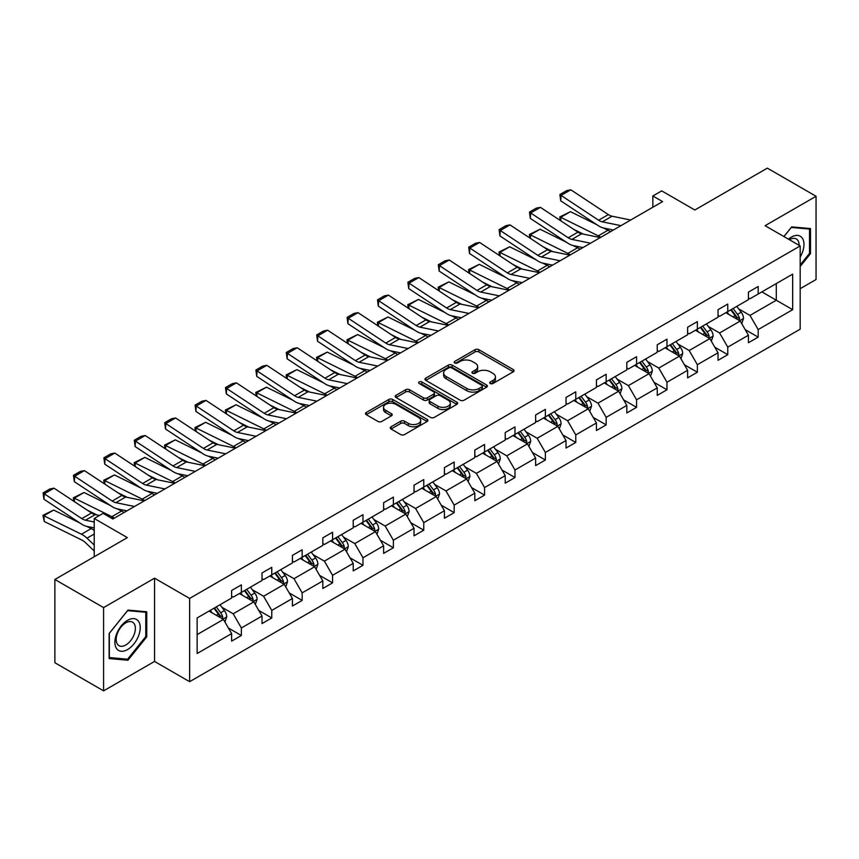 <?xml version="1.0" encoding="UTF-8"?>
<svg xmlns="http://www.w3.org/2000/svg" width="859" height="859" viewBox="0 0 859 859"><rect width="100%" height="100%" fill="white"/><g stroke="black" fill="none" stroke-linecap="round" stroke-linejoin="round"><path stroke-width="1.29" d="M490.274 383.511A1.89 1.095 0 0 0 492.948 383.511L513.274 371.786A2.706 1.557 0 0 0 514.069 370.68A2.706 1.557 0 0 0 513.274 369.574L478.85 349.699A2.706 1.557 0 0 0 475.016 349.699L454.69 361.424A1.89 1.095 0 0 0 454.143 362.197A1.89 1.095 0 0 0 454.69 362.97A1.89 1.095 0 0 0 457.375 362.97L460.005 361.456A8.654 4.993 0 0 1 472.246 361.456L475.113 363.11A8.654 4.993 0 0 1 477.647 366.643A8.654 4.993 0 0 1 475.113 370.175L472.482 371.7A1.89 1.095 0 0 0 471.935 372.473A1.89 1.095 0 0 0 472.482 373.246A1.89 1.095 0 0 0 475.167 373.246L477.797 371.722A8.654 4.993 0 0 1 490.038 371.722L492.905 373.386A8.654 4.993 0 0 1 495.439 376.918A8.654 4.993 0 0 1 492.905 380.451L490.274 381.965A1.89 1.095 0 0 0 489.716 382.738A1.89 1.095 0 0 0 490.274 383.511L490.274 381.965M800.169 288.699L816.05 279.529L816.05 196.271L767.334 168.139L694.834 209.993L661.709 190.87L652.84 195.981L652.84 207.234M103.585 690.861L154.545 661.441L154.545 578.182L103.585 607.603L103.585 690.861L54.869 662.729L54.869 579.471L127.357 537.627L94.232 518.492L94.232 556.75M103.585 607.603L54.869 579.471M391.049 426.783A2.706 1.557 0 0 0 390.254 427.879A2.706 1.557 0 0 0 391.049 428.985L400.702 434.568A2.706 1.557 0 0 0 404.535 434.568L427.106 421.533A2.706 1.557 0 0 0 427.9 420.427A2.706 1.557 0 0 0 427.106 419.321L392.67 399.446A2.706 1.557 0 0 0 388.848 399.446L366.278 412.481A2.706 1.557 0 0 0 365.483 413.587A2.706 1.557 0 0 0 366.278 414.682L377.939 421.425A2.706 1.557 0 0 0 381.772 421.425L391.425 415.842A2.706 1.557 0 0 0 392.219 414.736A2.706 1.557 0 0 0 391.425 413.641L385.637 410.301A7.237 4.177 0 0 1 383.522 407.338A7.237 4.177 0 0 1 387.989 403.483A7.237 4.177 0 0 1 395.881 404.385L418.548 417.474A7.237 4.177 0 0 1 420.663 420.427A7.237 4.177 0 0 1 416.196 424.292A7.237 4.177 0 0 1 408.304 423.38L404.535 421.2A2.706 1.557 0 0 0 400.702 421.2L391.049 426.783L391.049 428.985M94.232 518.492L103.101 513.371L112.84 518.997L662.59 201.607L652.84 195.981M154.545 578.182L189.624 598.433L800.169 245.942L800.169 329.201L189.624 681.692L189.624 598.433M816.05 196.271L765.09 225.692L800.169 245.942M460.199 400.219A2.706 1.557 0 0 0 464.021 400.219L486.591 387.184A2.706 1.557 0 0 0 487.386 386.088A2.706 1.557 0 0 0 486.591 384.982L452.156 365.096A2.706 1.557 0 0 0 448.334 365.096L425.763 378.132A2.706 1.557 0 0 0 424.969 379.238A2.706 1.557 0 0 0 425.763 380.344L460.199 400.219M419.922 383.93A1.89 1.095 0 0 1 421.844 384.188L456.816 404.385L434.278 417.388A2.706 1.557 0 0 1 430.445 417.388L396.02 397.513L396.02 395.301A2.706 1.557 0 0 0 395.226 396.407A2.706 1.557 0 0 0 396.02 397.513M396.02 395.301L405.684 389.728A2.706 1.557 0 0 1 409.507 389.728L423.466 397.792A2.706 1.557 0 0 0 427.299 397.792L433.698 394.088A2.706 1.557 0 0 0 434.493 392.982A2.706 1.557 0 0 0 433.698 391.876L419.16 383.49A1.89 1.095 0 0 1 418.612 382.717A1.89 1.095 0 0 1 419.783 381.707A1.89 1.095 0 0 1 421.844 381.944L456.848 402.152A2.706 1.557 0 0 1 457.643 403.258A2.706 1.557 0 0 1 456.848 404.364L456.848 402.152M197.13 617.954L231.619 598.036L231.619 590.498L241.368 584.872L241.368 592.409L262.016 580.491L262.016 572.953L271.766 567.327L271.766 574.864L292.425 562.935L292.425 555.397L302.164 549.771L302.164 557.308L322.823 545.39L322.823 537.852L332.562 532.226L332.562 539.763L353.221 527.834L353.221 520.296L362.97 514.67L362.97 522.208L383.619 510.278L383.619 502.74L393.368 497.114L393.368 504.652L414.027 492.733L414.027 485.195L423.766 479.569L423.766 487.107L444.425 475.177L444.425 467.64L454.164 462.013L454.164 469.551L474.823 457.632L474.823 450.084L484.573 444.468L484.573 452.006L505.221 440.076L505.221 432.539L514.971 426.912L514.971 434.45L535.629 422.521L535.629 414.983L545.368 409.356L545.368 416.894L566.027 404.976L566.027 397.438L575.766 391.811L575.766 399.349L596.425 387.42L596.425 379.882L606.175 374.256L606.175 381.793L626.823 369.875L626.823 362.326L636.573 356.71L636.573 364.248L657.232 352.319L657.232 344.781L666.971 339.155L666.971 346.692L687.63 334.763L687.63 327.225L697.368 321.599L697.368 329.137L718.027 317.218L718.027 309.68L727.766 304.054L727.766 311.592L748.425 299.662L748.425 292.124L758.175 286.498L758.175 294.036L792.664 274.128L792.664 309.68L758.175 329.588L758.175 337.125L748.425 342.752L748.425 335.214L727.766 347.143L727.766 354.681L718.027 360.308L718.027 352.77L697.368 364.699L697.368 372.237L687.63 377.863L687.63 370.315L666.971 382.244L666.971 389.782L657.232 395.408L657.232 387.871L636.573 399.8L636.573 407.338L626.823 412.964L626.823 405.427L606.175 417.345L606.175 424.883L596.425 430.509L596.425 422.972L575.766 434.901L575.766 442.439L566.027 448.065L566.027 440.527L545.368 452.457L545.368 459.994L535.629 465.621L535.629 458.072L514.971 470.002L514.971 477.54L505.221 483.166L505.221 475.628L484.573 487.558L484.573 495.095L474.823 500.722L474.823 493.184L454.164 505.103L454.164 512.64L444.425 518.267L444.425 510.729L423.766 522.659L423.766 530.196L414.027 535.823L414.027 528.285L393.368 540.214L393.368 547.752L383.619 553.379L383.619 545.841L362.97 557.759L362.97 565.297L353.221 570.924L353.221 563.386L332.562 575.315L332.562 582.853L322.823 588.479L322.823 580.942L302.164 592.86L302.164 600.398L292.425 606.024L292.425 598.487L271.766 610.416L271.766 617.954L262.016 623.58L262.016 616.043L241.368 627.972L241.368 635.51L231.619 641.136L231.619 633.598L197.13 653.506L197.13 617.954M239.414 593.537L253.834 601.869L233.176 613.788L221.901 607.281M233.176 613.788L241.368 627.972M253.834 601.869L262.016 616.043M231.619 596.243L233.176 597.145L241.368 592.409M269.812 575.992L284.232 584.313L263.584 596.243L252.299 589.725M263.584 596.243L271.766 610.416M284.232 584.313L292.425 598.487M262.016 578.687L263.584 579.589L271.766 574.864M300.221 558.436L314.641 566.757L293.982 578.687L282.697 572.18M293.982 578.687L302.164 592.86M314.641 566.757L322.823 580.942M292.425 561.142L293.982 562.033L302.164 557.308M330.618 540.88L345.039 549.212L324.38 561.142L313.106 554.624M324.38 561.142L332.562 575.315M345.039 549.212L353.221 563.386M322.823 543.586L324.38 544.488L332.562 539.763M361.016 523.335L375.437 531.657L354.778 543.586L343.503 537.068M354.778 543.586L362.97 557.759M375.437 531.657L383.619 545.841M353.221 526.03L354.778 526.932L362.97 522.208M391.414 505.779L405.835 514.111L385.186 526.03L373.901 519.523M385.186 526.03L393.368 540.214M405.835 514.111L414.027 528.285M383.619 508.485L385.186 509.387L393.368 504.652M421.823 488.234L436.243 496.556L415.584 508.485L404.299 501.967M415.584 508.485L423.766 522.659M436.243 496.556L444.425 510.729M414.027 490.929L415.584 491.831L423.766 487.107M452.221 470.678L466.641 479L445.982 490.929L434.708 484.422M445.982 490.929L454.164 505.103M466.641 479L474.823 493.184M444.425 473.384L445.982 474.275L454.164 469.551M482.618 453.123L497.039 461.455L476.38 473.384L465.106 466.867M476.38 473.384L484.573 487.558M497.039 461.455L505.221 475.628M474.823 455.828L476.38 456.73L484.573 452.006M513.016 435.577L527.437 443.899L506.789 455.828L495.503 449.311M506.789 455.828L514.971 470.002M527.437 443.899L535.629 458.072M505.221 438.273L506.789 439.174L514.971 434.45M543.425 418.022L557.845 426.354L537.186 438.273L525.901 431.766M537.186 438.273L545.368 452.457M557.845 426.354L566.027 440.527M535.629 420.727L537.186 421.629L545.368 416.894M573.823 400.477L588.243 408.798L567.584 420.727L556.31 414.21M567.584 420.727L575.766 434.901M588.243 408.798L596.425 422.972M566.027 403.172L567.584 404.074L575.766 399.349M604.221 382.921L618.641 391.242L597.982 403.172L586.708 396.665M597.982 403.172L606.175 417.345M618.641 391.242L626.823 405.427M596.425 385.616L597.982 386.518L606.175 381.793M634.618 365.365L649.039 373.697L628.391 385.616L617.106 379.109M628.391 385.616L636.573 399.8M649.039 373.697L657.232 387.871M626.823 368.071L628.391 368.973L636.573 364.248M665.016 347.82L679.448 356.141L658.789 368.071L647.503 361.553M658.789 368.071L666.971 382.244M679.448 356.141L687.63 370.315M657.232 350.515L658.789 351.417L666.971 346.692M695.425 330.264L709.845 338.596L689.186 350.515L677.912 344.008M689.186 350.515L697.368 364.699M709.845 338.596L718.027 352.77M687.63 332.97L689.186 333.861L697.368 329.137M725.823 312.719L740.243 321.041L719.584 332.97L708.31 326.452M719.584 332.97L727.766 347.143M740.243 321.041L748.425 335.214M718.027 315.414L719.584 316.316L727.766 311.592M761.879 291.899L776.3 300.231L749.982 315.414L738.708 308.907M749.982 315.414L758.175 329.588M792.664 309.68L776.3 300.231L776.3 283.577L792.664 274.128M154.545 661.441L189.624 681.692M748.425 297.858L749.982 298.76L758.175 294.036M197.13 634.608L223.437 619.414L209.016 611.093M223.437 619.414L231.619 633.598M745.215 329.652L758.175 337.125M714.817 347.197L727.766 354.681M684.408 364.753L697.368 372.237M654.01 382.298L666.971 389.782M623.613 399.854L636.573 407.338M593.215 417.41L606.175 424.883M562.806 434.955L575.766 442.439M532.408 452.51L545.368 459.994M502.01 470.056L514.971 477.54M471.612 487.611L484.573 495.095M441.204 505.167L454.164 512.64M410.806 522.712L423.766 530.196M380.408 540.268L393.368 547.752M350.01 557.813L362.97 565.297M319.602 575.369L332.562 582.853M289.204 592.925L302.164 600.398M258.806 610.47L271.766 617.954M228.408 628.026L241.368 635.51M800.169 266.483L810.499 253.641L810.499 228.569L791.687 226.883L783.913 236.558M146.749 636.852L146.749 611.769L127.948 610.094L109.136 633.491L109.136 658.563L127.948 660.238L146.749 636.852L145.772 636.283M491.026 383.78L492.905 382.706A8.654 4.993 0 0 0 495.439 379.163L495.439 376.918M477.647 366.643L477.647 368.898A8.654 4.993 0 0 1 475.113 372.43L473.245 373.515M513.274 369.574L513.274 371.786L478.85 351.943A2.706 1.557 0 0 0 475.016 351.943L455.453 363.239M486.591 384.982L486.591 387.184L452.156 367.351A2.706 1.557 0 0 0 448.334 367.351L425.796 380.365M481.813 386.861A1.89 1.095 0 0 0 482.361 386.088A1.89 1.095 0 0 0 481.813 385.315L451.587 367.856A1.89 1.095 0 0 0 448.913 367.856L446.132 369.467A8.654 4.993 0 0 0 443.598 372.999A8.654 4.993 0 0 0 446.132 376.532L466.791 388.461A8.654 4.993 0 0 0 479.032 388.461L481.813 386.861L481.813 389.106A1.89 1.095 0 0 0 482.361 388.332L482.361 386.088M443.598 372.999L443.598 375.243A8.654 4.993 0 0 0 446.132 378.776L446.132 376.532M481.813 389.106L479.032 390.705A8.654 4.993 0 0 1 466.791 390.705L446.132 378.776M396.053 397.534L405.684 391.972L405.684 389.728M434.493 392.982L434.493 395.237A2.706 1.557 0 0 1 433.698 396.343L427.299 400.036A2.706 1.557 0 0 1 423.466 400.036L409.507 391.972A2.706 1.557 0 0 0 405.684 391.972M437.961 406.157A7.237 4.177 0 0 0 445.842 407.059A7.237 4.177 0 0 0 450.309 403.204A7.237 4.177 0 0 0 448.194 400.251L440.205 395.634A2.706 1.557 0 0 0 436.383 395.634L429.972 399.338A2.706 1.557 0 0 0 429.178 400.444A2.706 1.557 0 0 0 429.972 401.54L437.961 406.157L437.961 408.401A7.237 4.177 0 0 0 445.842 409.313A7.237 4.177 0 0 0 450.309 405.448L450.309 403.204M429.178 400.444L429.178 402.688A2.706 1.557 0 0 0 429.972 403.794L429.972 401.54M437.961 408.401L429.972 403.794M420.663 420.427L420.663 422.682A7.237 4.177 0 0 1 416.196 426.536A7.237 4.177 0 0 1 408.304 425.634L404.535 423.455A2.706 1.557 0 0 0 400.702 423.455L391.081 429.006M383.522 407.338L383.522 409.593A7.237 4.177 0 0 0 385.637 412.545L385.637 410.301M391.393 415.863L385.637 412.545M427.106 419.321L427.106 421.533L392.67 401.701A2.706 1.557 0 0 0 388.848 401.701L366.31 414.704M809.522 253.072L810.499 253.641M125.962 659.1L127.948 660.238M741.725 323.607L743.518 318.431A7.301 4.22 -120 0 0 741.188 312.214L736.807 306.373M560.261 220.452L559.757 216.962L570.462 211.679L596.919 224.747M603.49 227.989L608 230.223A20.67 11.929 60 0 1 610.481 231.694M728.969 314.534L727.068 312M570.462 211.679L560.723 217.306L598.251 235.849A20.67 11.929 60 0 1 600.742 237.32M559.757 216.962L560.723 217.306L560.938 220.903M583.325 234.11L573.812 229.417M739.169 320.418L739.578 318.743A7.301 4.22 -120 0 0 737.484 314.351L733.114 308.51M731.277 309.562L736.099 315.994A3.715 2.147 60 0 1 736.775 317.121L739.578 318.743M730.773 309.863L735.143 315.704A7.301 4.22 60 0 1 736.968 319.151M620.928 225.659L602.299 221.837A13.776 7.956 60 0 1 598.605 220.226L561.067 195.412L560.723 200.823L598.251 225.627A20.67 11.929 -120 0 0 603.791 228.065L613.369 230.019M630.667 220.033L612.048 216.221A13.776 7.956 60 0 1 608.355 214.6L570.816 189.796L561.067 195.412L559.896 194.521L566.715 190.591L570.816 189.796M560.723 200.823L559.896 194.521M711.327 341.163L713.12 335.976A7.301 4.22 -120 0 0 710.79 329.759L706.409 323.918M529.853 238.007L529.359 234.518L540.064 229.235L566.521 242.302M573.093 245.545L577.602 247.768A20.67 11.929 60 0 1 580.083 249.239M698.56 332.079L696.67 329.545M540.064 229.235L530.314 234.861L567.853 253.394A20.67 11.929 60 0 1 570.344 254.865M529.359 234.518L530.314 234.861L530.54 238.458M552.928 251.666L543.414 246.963M708.761 337.974L709.169 336.288A7.301 4.22 -120 0 0 707.086 331.896L702.705 326.055M700.88 327.118L705.69 333.539A3.715 2.147 60 0 1 706.366 334.677L709.169 336.288M700.364 327.408L704.745 333.249A7.301 4.22 60 0 1 706.56 336.696M680.919 358.708L682.712 353.532A7.301 4.22 -120 0 0 680.382 347.315L676.012 341.474M499.455 255.563L498.961 252.063L509.666 246.791L536.123 259.847M542.684 263.09L547.194 265.324A20.67 11.929 60 0 1 549.685 266.795M668.162 349.634L666.262 347.1M509.666 246.791L499.917 252.406L537.455 270.95A20.67 11.929 60 0 1 539.935 272.421M498.961 252.063L499.917 252.406L500.131 256.003M522.53 269.221L513.016 264.518M678.363 355.519L678.771 353.844A7.301 4.22 -120 0 0 676.677 349.452L672.307 343.611M670.482 344.663L675.292 351.095A3.715 2.147 60 0 1 675.969 352.222L678.771 353.844M669.966 344.964L674.347 350.805A7.301 4.22 60 0 1 676.162 354.252M590.53 243.215L571.901 239.393A13.776 7.956 60 0 1 568.207 237.771L530.669 212.968L530.314 218.379L567.853 243.183A20.67 11.929 -120 0 0 573.393 245.61L582.971 247.575M600.269 237.589L581.64 233.766A13.776 7.956 60 0 1 577.946 232.145L540.408 207.341L530.669 212.968L529.498 212.076L536.317 208.136L540.408 207.341M530.314 218.379L529.498 212.076M560.122 260.771L541.503 256.948A13.776 7.956 60 0 1 537.809 255.327L500.271 230.523L499.917 235.924L537.455 260.739A20.67 11.929 -120 0 0 542.995 263.165L552.573 265.13M569.871 255.144L551.242 251.322A13.776 7.956 60 0 1 547.548 249.701L510.01 224.897L500.271 230.523L499.1 229.632L505.919 225.692L510.01 224.897M499.917 235.924L499.1 229.632M800.169 257.056A17.91 10.34 120 0 0 802.274 252.718A17.91 10.34 120 0 0 801.468 237.148A17.91 10.34 120 0 0 788.422 239.156M799.117 245.33A13.561 7.828 120 0 0 796.304 238.963A13.561 7.828 120 0 0 789.389 239.715M783.956 236.579L791.3 227.442L809.522 229.063L809.522 253.362L800.169 265.002M808.319 228.365L809.522 229.063M138.524 635.928A17.91 10.34 120 0 0 133.886 618.62A17.91 10.34 120 0 0 116.588 633.963A17.91 10.34 120 0 0 121.226 651.262A17.91 10.34 120 0 0 138.524 635.928M134.09 634.661A13.561 7.828 120 0 0 132.565 622.174A13.561 7.828 120 0 0 117.479 633.18A13.561 7.828 120 0 0 119.004 645.667A13.561 7.828 120 0 0 134.09 634.661M109.34 657.607L109.34 633.319L127.561 610.652L145.772 612.274L145.772 636.573L127.561 659.24L109.136 657.5M144.57 611.576L145.772 612.274M650.521 376.263L652.314 371.088A7.301 4.22 -120 0 0 649.984 364.86L645.614 359.03M469.057 273.108L468.552 269.619L479.258 264.336L505.715 277.403M512.286 280.646L516.796 282.879A20.67 11.929 60 0 1 519.287 284.35M637.765 367.18L635.864 364.646M479.258 264.336L469.519 269.962L507.057 288.495A20.67 11.929 60 0 1 509.537 289.966M468.552 269.619L469.519 269.962L469.733 273.559M492.121 286.766L482.608 282.074M647.965 373.074L648.373 371.399A7.301 4.22 -120 0 0 646.279 367.008L641.909 361.167M640.073 362.219L644.894 368.651A3.715 2.147 60 0 1 645.571 369.778L648.373 371.399M639.568 362.509L643.939 368.35A7.301 4.22 60 0 1 645.764 371.807M529.724 278.316L511.094 274.493A13.776 7.956 60 0 1 507.401 272.883L469.873 248.068L469.519 253.48L507.057 278.284A20.67 11.929 -120 0 0 512.598 280.71L522.175 282.675M539.473 272.69L520.844 268.867A13.776 7.956 60 0 1 517.15 267.256L479.612 242.442L469.873 248.068L468.703 247.177L475.521 243.247L479.612 242.442M469.519 253.48L468.703 247.177M620.123 393.809L621.916 388.633A7.301 4.22 -120 0 0 619.586 382.416L615.205 376.575M438.659 290.664L438.154 287.164L448.86 281.892L475.317 294.959M481.888 298.202L486.398 300.425A20.67 11.929 60 0 1 488.878 301.896M607.367 384.735L605.466 382.201M448.86 281.892L439.121 287.518L476.648 306.051A20.67 11.929 60 0 1 479.139 307.522M438.154 287.164L439.121 287.518L439.336 291.115M461.723 304.322L452.21 299.619M617.567 390.62L617.975 388.944A7.301 4.22 -120 0 0 615.882 384.553L611.511 378.712M609.675 379.775L614.496 386.196A3.715 2.147 60 0 1 615.173 387.334L617.975 388.944M609.171 380.065L613.541 385.906A7.301 4.22 60 0 1 615.366 389.352M499.326 295.872L480.696 292.049A13.776 7.956 60 0 1 477.003 290.428L439.464 265.624L439.121 271.036L476.648 295.84A20.67 11.929 -120 0 0 482.189 298.266L491.767 300.231M509.065 290.245L490.446 286.423A13.776 7.956 60 0 1 486.752 284.801L449.214 259.998L439.464 265.624L438.294 264.733L445.112 260.792L449.214 259.998M439.121 271.036L438.294 264.733M589.725 411.364L591.518 406.189A7.301 4.22 -120 0 0 589.188 399.972L584.807 394.131M408.25 308.209L407.757 304.72L418.462 299.437L444.919 312.504M451.49 315.747L456 317.98A20.67 11.929 60 0 1 458.481 319.451M576.958 402.291L575.068 399.757M418.462 299.437L408.712 305.063L446.251 323.607A20.67 11.929 60 0 1 448.742 325.078M407.757 304.72L408.712 305.063L408.938 308.66M431.325 321.867L421.812 317.175M587.159 408.175L587.567 406.5A7.301 4.22 -120 0 0 585.484 402.109L581.103 396.267M579.277 397.32L584.088 403.751A3.715 2.147 60 0 1 584.764 404.879L587.567 406.5M578.762 397.62L583.143 403.462A7.301 4.22 60 0 1 584.958 406.908M468.928 313.417L450.299 309.605A13.776 7.956 60 0 1 446.605 307.984L409.067 283.169L408.712 288.581L446.251 313.385A20.67 11.929 -120 0 0 451.791 315.822L461.369 317.776M478.667 307.79L460.037 303.979A13.776 7.956 60 0 1 456.344 302.357L418.816 277.554L409.067 283.169L407.896 282.278L414.714 278.348L418.816 277.554M408.712 288.581L407.896 282.278M559.316 428.92L561.11 423.734A7.301 4.22 -120 0 0 558.779 417.517L554.409 411.676M377.853 325.765L377.359 322.275L388.064 316.992L414.521 330.06M421.082 333.303L425.592 335.525A20.67 11.929 60 0 1 428.083 336.996M546.56 419.836L544.66 417.302M388.064 316.992L378.314 322.619L415.853 341.152A20.67 11.929 60 0 1 418.333 342.623M377.359 322.275L378.314 322.619L378.529 326.216M400.928 339.423L391.414 334.72M556.761 425.731L557.169 424.045A7.301 4.22 -120 0 0 555.086 419.654L550.705 413.813M548.88 414.876L553.69 421.297A3.715 2.147 60 0 1 554.366 422.435L557.169 424.045M548.364 415.165L552.745 421.007A7.301 4.22 60 0 1 554.56 424.453M438.519 330.973L419.901 327.15A13.776 7.956 60 0 1 416.207 325.529L378.669 300.725L378.314 306.137L415.853 330.94A20.67 11.929 -120 0 0 421.393 333.367L430.971 335.332M448.269 325.346L429.64 321.524A13.776 7.956 60 0 1 425.946 319.902L388.408 295.099L378.669 300.725L377.498 299.834L384.317 295.893L388.408 295.099M378.314 306.137L377.498 299.834M528.919 446.465L530.712 441.29A7.301 4.22 -120 0 0 528.382 435.073L524.011 429.232M347.455 343.321L346.95 339.82L357.655 334.548L384.113 347.605M390.684 350.848L395.194 353.081A20.67 11.929 60 0 1 397.685 354.552M516.162 437.392L514.262 434.858M357.655 334.548L347.916 340.175L385.455 358.708A20.67 11.929 60 0 1 387.935 360.179M346.95 339.82L347.916 340.175L348.131 343.761M370.519 356.979L361.005 352.276M526.363 443.276L526.771 441.601A7.301 4.22 -120 0 0 524.677 437.21L520.307 431.368M518.471 432.421L523.292 438.852A3.715 2.147 60 0 1 523.969 439.98L526.771 441.601M517.966 432.721L522.336 438.562A7.301 4.22 60 0 1 524.162 442.009M408.122 348.529L389.492 344.706A13.776 7.956 60 0 1 385.798 343.085L348.271 318.281L347.916 323.682L385.455 348.496A20.67 11.929 -120 0 0 390.995 350.923L400.573 352.888M417.871 342.902L399.242 339.08A13.776 7.956 60 0 1 395.548 337.458L358.01 312.655L348.271 318.281L347.1 317.39L353.919 313.449L358.01 312.655M347.916 323.682L347.1 317.39M498.521 464.021L500.314 458.846A7.301 4.22 -120 0 0 497.984 452.629L493.603 446.787M317.057 360.866L316.552 357.376L327.258 352.093L353.715 365.161M360.286 368.404L364.796 370.637A20.67 11.929 60 0 1 367.276 372.108M485.764 454.937L483.864 452.414M327.258 352.093L317.519 357.72L355.057 376.263A20.67 11.929 60 0 1 357.537 377.735M316.552 357.376L317.519 357.72L317.733 361.317M340.121 374.524L330.608 369.832M495.965 460.832L496.373 459.157A7.301 4.22 -120 0 0 494.279 454.765L489.909 448.924M488.073 449.976L492.894 456.408A3.715 2.147 60 0 1 493.571 457.536L496.373 459.157M487.568 450.266L491.939 456.108A7.301 4.22 60 0 1 493.764 459.565M377.724 366.074L359.094 362.251A13.776 7.956 60 0 1 355.401 360.64L317.862 335.826L317.519 341.238L355.057 366.041A20.67 11.929 -120 0 0 360.587 368.468L370.165 370.433M387.463 360.447L368.844 356.625A13.776 7.956 60 0 1 365.15 355.014L327.612 330.2L317.862 335.826L316.692 334.935L323.521 331.005L327.612 330.2M317.519 341.238L316.692 334.935M468.123 481.566L469.916 476.391A7.301 4.22 -120 0 0 467.586 470.174L463.205 464.332M286.648 378.422L286.154 374.921L296.86 369.649L323.317 382.717M329.888 385.959L334.398 388.182A20.67 11.929 60 0 1 336.878 389.653M455.356 472.493L453.466 469.959M296.86 369.649L287.11 375.276L324.648 393.809A20.67 11.929 60 0 1 327.139 395.28M286.154 374.921L287.11 375.276L287.336 378.873M309.723 392.08L300.21 387.377M465.557 478.377L465.965 476.702A7.301 4.22 -120 0 0 463.881 472.31L459.501 466.469M457.675 467.532L462.486 473.953A3.715 2.147 60 0 1 463.162 475.091L465.965 476.702M457.171 467.822L461.541 473.663A7.301 4.22 60 0 1 463.355 477.11M347.326 383.629L328.696 379.807A13.776 7.956 60 0 1 325.003 378.185L287.464 353.382L287.11 358.794L324.648 383.597A20.67 11.929 -120 0 0 330.189 386.024L339.767 387.989M357.065 378.003L338.435 374.18A13.776 7.956 60 0 1 334.742 372.559L297.214 347.755L287.464 353.382L286.294 352.491L293.112 348.55L297.214 347.755M287.11 358.794L286.294 352.491M437.725 499.122L439.507 493.946A7.301 4.22 -120 0 0 437.177 487.729L432.807 481.888M256.25 395.967L255.757 392.477L266.462 387.194L292.919 400.262M299.48 403.505L303.989 405.738A20.67 11.929 60 0 1 306.48 407.209M424.958 490.049L423.058 487.515M266.462 387.194L256.712 392.821L294.25 411.364A20.67 11.929 60 0 1 296.731 412.835M255.757 392.477L256.712 392.821L256.927 396.418M279.325 409.625L269.812 404.933M435.159 495.933L435.567 494.258A7.301 4.22 -120 0 0 433.484 489.866L429.103 484.025M427.277 485.077L432.088 491.509A3.715 2.147 60 0 1 432.764 492.637L435.567 494.258M426.762 485.378L431.143 491.219A7.301 4.22 60 0 1 432.957 494.666M316.917 401.174L298.298 397.363A13.776 7.956 60 0 1 294.605 395.741L257.066 370.927L256.712 376.339L294.25 401.142A20.67 11.929 -120 0 0 299.791 403.58L309.369 405.545M326.667 395.548L308.037 391.736A13.776 7.956 60 0 1 304.344 390.115L266.805 365.311L257.066 370.927L255.896 370.036L262.714 366.106L266.805 365.311M256.712 376.339L255.896 370.036M407.316 516.678L409.109 511.502A7.301 4.22 -120 0 0 406.779 505.275L402.409 499.433M225.853 413.523L225.348 410.033L236.053 404.75L262.51 417.818M269.082 421.06L273.591 423.283A20.67 11.929 60 0 1 276.083 424.754M394.56 507.594L392.66 505.06M236.053 404.75L226.314 410.377L263.853 428.909A20.67 11.929 60 0 1 266.333 430.38M225.348 410.033L226.314 410.377L226.529 413.974M248.917 427.181L239.403 422.478M404.761 513.489L405.169 511.814A7.301 4.22 -120 0 0 403.075 507.411L398.705 501.57M396.869 502.633L401.69 509.054A3.715 2.147 60 0 1 402.366 510.192L405.169 511.814M396.364 502.923L400.734 508.764A7.301 4.22 60 0 1 402.56 512.211M286.519 418.73L267.89 414.908A13.776 7.956 60 0 1 264.207 413.286L226.669 388.483L226.314 393.894L263.853 418.698A20.67 11.929 -120 0 0 269.393 421.125L278.971 423.09M296.269 413.104L277.64 409.281A13.776 7.956 60 0 1 273.946 407.671L236.408 382.856L226.669 388.483L225.498 387.592L232.317 383.651L236.408 382.856M226.314 393.894L225.498 387.592M376.918 534.223L378.712 529.047A7.301 4.22 -120 0 0 376.382 522.83L372.001 516.989M195.455 431.078L194.95 427.578L205.655 422.306L232.113 435.363M238.684 438.616L243.194 440.839A20.67 11.929 60 0 1 245.674 442.31M364.162 525.15L362.262 522.616M205.655 422.306L195.916 427.932L233.455 446.465A20.67 11.929 60 0 1 235.935 447.936M194.95 427.578L195.916 427.932L196.131 431.529M218.519 444.737L209.005 440.033M374.363 531.034L374.771 529.359A7.301 4.22 -120 0 0 372.677 524.967L368.307 519.126M366.471 520.178L371.292 526.61A3.715 2.147 60 0 1 371.968 527.737L374.771 529.359M365.966 520.479L370.336 526.32A7.301 4.22 60 0 1 372.162 529.767M256.122 436.286L237.492 432.464A13.776 7.956 60 0 1 233.798 430.842L196.26 406.039L195.916 411.44L233.455 436.254A20.67 11.929 -120 0 0 238.985 438.681L248.562 440.646M265.861 430.66L247.242 426.837A13.776 7.956 60 0 1 243.548 425.216L206.01 400.412L196.26 406.039L195.09 405.147L201.919 401.207L206.01 400.412M195.916 411.44L195.09 405.147M346.521 551.779L348.314 546.603A7.301 4.22 -120 0 0 345.984 540.386L341.603 534.545M165.046 448.623L164.552 445.134L175.257 439.851L201.715 452.918M208.286 456.161L212.796 458.395A20.67 11.929 60 0 1 215.276 459.866M333.754 542.695L331.864 540.171M175.257 439.851L165.508 445.477L203.046 464.021A20.67 11.929 60 0 1 205.537 465.492M164.552 445.134L165.508 445.477L165.733 449.074M188.121 462.282L178.608 457.589M343.954 548.59L344.362 546.915A7.301 4.22 -120 0 0 342.279 542.523L337.898 536.682M336.073 537.734L340.883 544.166A3.715 2.147 60 0 1 341.56 545.293L344.362 546.915M335.568 538.024L339.939 543.865A7.301 4.22 60 0 1 341.753 547.323M225.724 453.831L207.094 450.009A13.776 7.956 60 0 1 203.4 448.398L165.862 423.584L165.508 428.995L203.046 453.799A20.67 11.929 -120 0 0 208.587 456.226L218.165 458.191M235.463 448.205L216.833 444.382A13.776 7.956 60 0 1 213.139 442.772L175.612 417.957L165.862 423.584L164.692 422.692L171.51 418.762L175.612 417.957M165.508 428.995L164.692 422.692M316.123 569.324L317.905 564.148A7.301 4.22 -120 0 0 315.575 557.931L311.205 552.09M134.648 466.179L134.154 462.679L144.86 457.407L171.317 470.474M177.877 473.717L182.387 475.94A20.67 11.929 60 0 1 184.878 477.411M303.356 560.251L301.455 557.716M144.86 457.407L135.11 463.033L172.648 481.566A20.67 11.929 60 0 1 175.129 483.037M134.154 462.679L135.11 463.033L135.325 466.63M157.723 479.837L148.21 475.134M313.556 566.135L313.964 564.46A7.301 4.22 -120 0 0 311.881 560.068L307.501 554.227M305.675 555.29L310.486 561.711A3.715 2.147 60 0 1 311.162 562.849L313.964 564.46M305.16 555.58L309.541 561.421A7.301 4.22 60 0 1 311.355 564.868M195.315 471.387L176.696 467.564A13.776 7.956 60 0 1 173.003 465.943L135.464 441.139L135.11 446.551L172.648 471.355A20.67 11.929 -120 0 0 178.189 473.781L187.767 475.746M205.065 465.761L186.435 461.938A13.776 7.956 60 0 1 182.742 460.317L145.203 435.513L135.464 441.139L134.294 440.248L141.112 436.308L145.203 435.513M135.11 446.551L134.294 440.248M285.714 586.88L287.507 581.704A7.301 4.22 -120 0 0 285.177 575.487L280.807 569.646M104.25 483.724L103.746 480.235L114.451 474.952L140.908 488.019M147.48 491.262L151.989 493.495A20.67 11.929 60 0 1 154.48 494.967M272.958 577.806L271.057 575.272M114.451 474.952L104.712 480.578L142.25 499.122A20.67 11.929 60 0 1 144.731 500.593M103.746 480.235L104.712 480.578L104.927 484.175M127.315 497.382L117.801 492.69M283.159 583.691L283.567 582.015A7.301 4.22 -120 0 0 281.473 577.624L277.103 571.783M275.267 572.835L280.088 579.267A3.715 2.147 60 0 1 280.764 580.394L283.567 582.015M274.762 573.136L279.143 578.977A7.301 4.22 60 0 1 280.957 582.423M164.917 488.932L146.288 485.12A13.776 7.956 60 0 1 142.605 483.499L105.066 458.695L104.712 464.096L142.25 488.9A20.67 11.929 -120 0 0 147.791 491.337L157.369 493.302M174.667 483.306L156.037 479.494A13.776 7.956 60 0 1 152.344 477.872L114.805 453.069L105.066 458.695L103.896 457.804L110.714 453.863L114.805 453.069M104.712 464.096L103.896 457.804M255.316 604.435L257.109 599.26A7.301 4.22 -120 0 0 254.779 593.032L250.398 587.191M73.853 501.28L73.348 497.791L84.053 492.508L110.51 505.575M117.082 508.818L121.591 511.041A20.67 11.929 60 0 1 124.072 512.512M242.56 595.351L240.66 592.817M84.053 492.508L74.314 498.134L111.853 516.667A20.67 11.929 60 0 1 114.333 518.138M73.348 497.791L74.314 498.134L74.529 501.731M96.917 514.938L87.403 510.235M252.761 601.246L253.169 599.571A7.301 4.22 -120 0 0 251.075 595.169L246.705 589.338M244.869 590.391L249.69 596.822A3.715 2.147 60 0 1 250.366 597.95L253.169 599.571M244.364 590.681L248.734 596.522A7.301 4.22 60 0 1 250.56 599.969M134.519 506.488L115.89 502.665A13.776 7.956 60 0 1 112.196 501.044L74.658 476.24L74.314 481.652L111.853 506.456A20.67 11.929 -120 0 0 117.382 508.882L126.96 510.847M144.258 500.861L125.639 497.039A13.776 7.956 60 0 1 121.946 495.428L84.407 470.614L74.658 476.24L73.487 475.349L80.316 471.408L84.407 470.614M74.314 481.652L73.487 475.349M224.918 621.98L226.712 616.805A7.301 4.22 -120 0 0 224.382 610.588L220.001 604.747M53.655 510.063L43.906 515.69L44.26 521.499L42.95 515.336L53.655 510.063L80.112 523.12M86.684 526.374L91.194 528.596A20.67 11.929 60 0 1 94.232 530.465M212.152 612.907L210.262 610.373M42.95 515.336L81.444 534.223A20.67 11.929 60 0 1 86.984 538.185L94.232 545.068M94.232 550.984L85.492 542.684A13.776 7.956 -120 0 0 81.798 540.032L44.26 521.499M222.352 618.791L222.76 617.116A7.301 4.22 -120 0 0 220.677 612.725L216.296 606.884M214.471 607.936L219.281 614.368A3.715 2.147 60 0 1 219.958 615.495L222.76 617.116M213.966 608.236L218.336 614.078A7.301 4.22 60 0 1 220.162 617.524M94.232 522.014L85.492 520.221A13.776 7.956 60 0 1 81.798 518.6L44.26 493.796L43.906 499.197L81.444 524.011A20.67 11.929 -120 0 0 86.984 526.438L94.232 527.92M99.483 515.464L95.231 514.595A13.776 7.956 60 0 1 91.537 512.973L54.01 488.17L44.26 493.796L43.09 492.905L49.908 488.964L54.01 488.17M113.86 518.417L110.704 517.762M43.906 499.197L43.09 492.905M492.905 382.706L492.905 380.451M472.482 373.246L472.482 371.7M475.113 372.43L475.113 370.175M454.69 362.97L454.69 361.424M475.016 351.943L475.016 349.699M478.85 351.943L478.85 349.699M425.763 380.344L425.763 378.132M448.334 367.351L448.334 365.096M452.156 367.351L452.156 365.096M466.791 390.705L466.791 388.461M479.032 390.705L479.032 388.461M409.507 391.972L409.507 389.728M423.466 400.036L423.466 397.792M427.299 400.036L427.299 397.792M433.698 396.343L433.698 394.088M421.844 384.188L421.844 381.944M400.702 423.455L400.702 421.2M404.535 423.455L404.535 421.2M408.304 425.634L408.304 423.38M391.425 415.842L391.425 413.641M366.278 414.682L366.278 412.481M388.848 401.701L388.848 399.446M392.67 401.701L392.67 399.446M739.717 320.74L743.464 318.571M737.484 314.351L741.188 312.214M733.071 316.896L735.143 315.704M608 230.223L598.251 235.849M602.299 221.837L612.048 216.221M598.605 220.226L608.355 214.6M709.319 338.285L713.067 336.127M707.086 331.896L710.79 329.759M702.673 334.452L704.745 333.249M577.602 247.768L567.853 253.394M678.921 355.841L682.669 353.672M676.677 349.452L680.382 347.315M672.264 351.997L674.347 350.805M547.194 265.324L537.455 270.95M571.901 239.393L581.64 233.766M568.207 237.771L577.946 232.145M541.503 256.948L551.242 251.322M537.809 255.327L547.548 249.701M648.513 373.397L652.271 371.228M646.279 367.008L649.984 364.86M641.866 369.553L643.939 368.35M516.796 282.879L507.057 288.495M511.094 274.493L520.844 268.867M507.401 272.883L517.15 267.256M618.115 390.942L621.862 388.773M615.882 384.553L619.586 382.416M611.468 387.108L613.541 385.906M486.398 300.425L476.648 306.051M480.696 292.049L490.446 286.423M477.003 290.428L486.752 284.801M587.717 408.497L591.464 406.328M585.484 402.109L589.188 399.972M581.071 404.653L583.143 403.462M456 317.98L446.251 323.607M450.299 309.605L460.037 303.979M446.605 307.984L456.344 302.357M557.319 426.043L561.067 423.884M555.086 419.654L558.779 417.517M550.662 422.209L552.745 421.007M425.592 335.525L415.853 341.152M419.901 327.15L429.64 321.524M416.207 325.529L425.946 319.902M526.911 443.598L530.669 441.429M524.677 437.21L528.382 435.073M520.264 439.754L522.336 438.562M395.194 353.081L385.455 358.708M389.492 344.706L399.242 339.08M385.798 343.085L395.548 337.458M496.513 461.154L500.26 458.985M494.279 454.765L497.984 452.629M489.866 457.31L491.939 456.108M364.796 370.637L355.057 376.263M359.094 362.251L368.844 356.625M355.401 360.64L365.15 355.014M466.115 478.699L469.862 476.53M463.881 472.31L467.586 470.174M459.468 474.866L461.541 473.663M334.398 388.182L324.648 393.809M328.696 379.807L338.435 374.18M325.003 378.185L334.742 372.559M435.717 496.255L439.464 494.086M433.484 489.866L437.177 487.729M429.06 492.411L431.143 491.219M303.989 405.738L294.25 411.364M298.298 397.363L308.037 391.736M294.605 395.741L304.344 390.115M405.308 513.8L409.067 511.642M403.075 507.411L406.779 505.275M398.662 509.967L400.734 508.764M273.591 423.283L263.853 428.909M267.89 414.908L277.64 409.281M264.207 413.286L273.946 407.671M374.911 531.356L378.658 529.187M372.677 524.967L376.382 522.83M368.264 527.512L370.336 526.32M243.194 440.839L233.455 446.465M237.492 432.464L247.242 426.837M233.798 430.842L243.548 425.216M344.513 548.912L348.26 546.743M342.279 542.523L345.984 540.386M337.866 545.068L339.939 543.865M212.796 458.395L203.046 464.021M207.094 450.009L216.833 444.382M203.4 448.398L213.139 442.772M314.115 566.457L317.862 564.288M311.881 560.068L315.575 557.931M307.458 562.624L309.541 561.421M182.387 475.94L172.648 481.566M176.696 467.564L186.435 461.938M173.003 465.943L182.742 460.317M283.706 584.013L287.464 581.844M281.473 577.624L285.177 575.487M277.06 580.169L279.143 578.977M151.989 493.495L142.25 499.122M146.288 485.12L156.037 479.494M142.605 483.499L152.344 477.872M253.308 601.558L257.056 599.399M251.075 595.169L254.779 593.032M246.662 597.724L248.734 596.522M121.591 511.041L111.853 516.667M115.89 502.665L125.639 497.039M112.196 501.044L121.946 495.428M222.91 619.114L226.658 616.945M220.677 612.725L224.382 610.588M216.264 615.269L218.336 614.078M91.194 528.596L81.444 534.223M94.232 534.008L86.984 538.185M85.492 520.221L95.231 514.595M81.798 518.6L91.537 512.973"/></g></svg>
